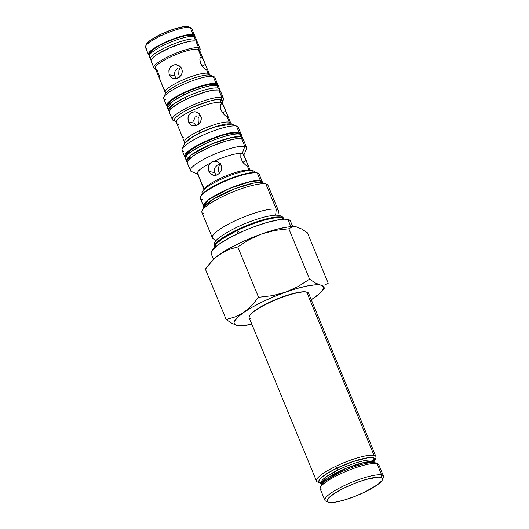<?xml version="1.0" encoding="UTF-8"?>
<svg xmlns="http://www.w3.org/2000/svg" width="529" height="529" viewBox="0 0 529 529"><rect width="100%" height="100%" fill="white"/><g stroke="black" fill="none" stroke-linecap="round" stroke-linejoin="round"><path stroke-width="0.79" d="M321.42 483.189L320.766 483.083C313.651 481.278 328.74 471.855 336.781 468.251A1.785 0.489 -115.8 0 1 338.044 469.997L326.902 476.312L321.295 482.884L321.963 484.504M373.368 462.544A1.785 1.68 102.3 0 1 372.78 461.804L374.327 462.63A28.387 5.766 -22.4 0 0 372.78 461.804A1.785 1.68 -77.7 0 0 373.368 462.544M283.875 219.191L281.659 217.796C271.932 215.991 245.654 226.055 236.668 230.756A3.035 0.84 64.2 0 0 238.295 233.388A3.035 0.84 -115.8 0 1 236.668 230.756A37.493 7.618 -22.4 0 1 281.659 217.796A37.493 7.618 -22.4 0 1 283.875 219.191L283.61 218.556A37.493 7.618 157.6 0 0 281.388 217.154A3.035 2.85 -77.7 0 0 279.411 215.455C281.97 216.301 283.372 217.34 283.61 218.556L281.388 217.154L281.659 217.796L281.388 217.154A37.493 7.618 157.6 0 0 241.138 227.906A37.493 7.618 157.6 0 0 214.278 247.136L215.052 244.299L220.19 239.505L244.815 226.313L270.174 218.014L281.388 217.154A3.035 2.85 102.3 0 0 279.074 215.409M277.937 215.237L278.485 211.488A35.708 7.254 157.6 0 0 276.277 209.246A35.708 7.254 -22.4 0 1 278.393 210.588L267.972 185.302A35.708 7.254 157.6 0 0 265.856 183.966A35.708 7.254 -22.4 0 1 266.682 184.204L262.291 182.565A3.571 3.353 102.3 0 1 260.44 180.713L262.324 181.903L259.144 174.193A31.78 6.454 157.6 0 0 257.266 173.003L260.44 180.713A31.78 6.454 -22.4 0 1 262.324 181.903L263.058 182.789M240.788 138.552A2.142 2.01 -77.7 0 0 240.84 136.746L231.755 137.441L211.23 144.166L191.293 154.845L186.506 161.014A30.351 6.163 -22.4 0 1 208.254 145.455A30.351 6.163 -22.4 0 1 240.84 136.746A30.351 6.163 -22.4 0 1 242.632 137.884L240.84 136.746L239.769 134.161L241.568 135.298A30.351 6.163 157.6 0 0 239.769 134.161L240.84 136.746A2.142 2.01 102.3 0 1 240.788 138.552M203.268 142.87A2.142 0.589 64.2 0 0 203.129 142.883A2.142 0.589 64.2 0 0 203.348 144.648C210.628 140.846 231.9 132.693 239.769 134.161A30.351 6.163 157.6 0 0 203.348 144.648A2.142 0.589 -115.8 0 1 203.129 142.883A2.142 0.589 -115.8 0 1 203.268 142.87L212.916 138.664L223.298 135.12L231.927 133.189L234.995 132.938L238.427 133.692M184.667 142.38A24.995 5.078 -22.4 0 1 199.261 130.769A3.571 0.985 -115.8 0 1 199.856 132.984L190.89 137.93L184.595 143.577A26.04 5.29 157.6 0 1 199.856 132.984A3.571 0.985 64.2 0 0 199.261 130.769A24.995 5.078 -22.4 0 1 229.255 122.133A24.995 5.078 -22.4 0 1 230.737 123.072L226.28 112.26L227.609 116.01L227.007 116.684L229.255 122.133L227.007 116.684L224.091 114.641L221.056 110.131L220.322 105.496L220.831 104.114L221.677 103.75L223.185 105.264L225.367 110.052L222.577 103.281A24.995 5.078 157.6 0 0 221.096 102.342A3.571 3.353 102.3 0 1 221.062 99.624L222.497 101.826L221.995 102.666A26.04 5.29 -22.4 0 0 222.497 101.826A26.04 5.29 -22.4 0 0 221.062 99.624L221.863 97.462L221.062 99.624A3.571 3.353 -77.7 0 0 221.096 102.342L223.701 106.23L227.47 115.375M219.885 90.433L219.641 89.123L218.001 88.085C210.82 86.749 191.425 94.182 184.793 97.647A2.142 0.589 64.2 0 0 185.884 99.452A2.142 0.589 -115.8 0 1 184.793 97.647A27.673 5.621 -22.4 0 1 218.001 88.085A27.673 5.621 -22.4 0 1 219.641 89.123L218.57 86.538A27.673 5.621 157.6 0 0 216.936 85.5L218.57 86.538C218.735 85.625 217.234 84.819 214.08 84.111C206.317 84.309 196.127 87.364 183.51 93.289A2.142 0.589 64.2 0 0 183.728 95.061C190.361 91.596 209.755 84.164 216.936 85.5L218.001 88.085L216.936 85.5A27.673 5.621 157.6 0 0 183.728 95.061A2.142 0.589 -115.8 0 1 183.503 93.296A2.142 0.589 -115.8 0 1 183.642 93.283A2.142 0.589 64.2 0 0 183.503 93.296C178.418 95.762 174.385 98.149 171.403 100.45L168.877 102.745L167.402 105.053L167.402 107.625L172.864 101.218L183.728 95.061A27.673 5.621 157.6 0 0 167.402 107.625L168.467 110.217A27.673 5.621 -22.4 0 1 184.793 97.647L173.929 103.803L168.467 110.217A27.673 5.621 -22.4 0 0 169.313 110.997M165.802 93.038A23.924 4.86 -22.4 0 1 165.187 92.416A23.924 4.86 -22.4 0 1 182.326 80.144A23.924 4.86 -22.4 0 1 208.009 73.286A3.571 3.353 -77.7 0 0 209.854 75.131L213.207 76.447L216.136 83.562A27.673 5.621 -22.4 0 1 217.776 84.594L214.84 77.485A27.673 5.621 157.6 0 0 213.207 76.447A27.673 5.621 -22.4 0 1 213.842 76.639L210.43 75.303A24.969 5.072 157.6 0 0 209.854 75.131A3.571 3.353 102.3 0 1 208.009 73.286A23.924 4.86 -22.4 0 1 209.424 74.179L206.264 66.515L207.223 69.273L206.627 69.934L208.009 73.286L206.627 69.934L202.819 66.952L200.63 63.407L199.85 59.757L200.134 57.952L200.848 57.046L202.283 57.767L204.492 62.217L199.519 50.143A23.924 4.86 157.6 0 0 198.104 49.243L201.298 57.006L202.283 57.767M195.029 39.1A24.995 5.078 157.6 0 0 165.035 47.736A24.995 5.078 -22.4 0 1 195.029 39.1A24.995 5.078 -22.4 0 1 196.51 40.039L195.446 37.453A24.995 5.078 157.6 0 0 193.964 36.514A2.142 2.01 -77.7 0 0 192.582 35.324A2.142 2.01 102.3 0 1 193.964 36.514L195.029 39.1L193.964 36.514A24.995 5.078 157.6 0 0 167.131 43.682A24.995 5.078 157.6 0 0 149.224 56.504C148.88 55.743 146.652 51.849 163.005 43.748C170.708 40.006 177.962 37.374 184.773 35.853C190.043 35.059 192.642 34.881 192.569 35.317C194.732 36.316 195.69 37.03 195.446 37.453M149.152 55.935A24.995 5.078 -22.4 0 1 168.374 43.14A24.995 5.078 -22.4 0 1 193.964 36.514M375.927 456.587L308.638 293.344A32.137 6.527 157.6 0 0 306.734 292.134L374.023 455.383A32.137 6.527 -22.4 0 1 375.927 456.587A32.137 6.527 -22.4 0 1 375.035 459.324M251.116 319.04A32.137 6.527 -22.4 0 1 249.344 316.316A32.137 6.527 -22.4 0 1 268.177 303.243L268.163 302.945A31.78 6.454 157.6 0 0 249.536 315.873A31.78 6.454 157.6 0 0 249.45 316.091M374.816 460.323L375.795 458.107A32.137 6.527 157.6 0 0 374.023 455.383A32.137 6.527 157.6 0 0 335.459 466.492A32.137 6.527 157.6 0 0 317.664 482.071L319.913 482.951A30.351 6.163 -22.4 0 1 336.722 468.238L335.459 466.492L336.722 468.238L353.028 461.553L367.258 457.869L370.657 457.559L373.143 457.75L374.618 458.425L375.028 459.562L373.957 461.652A30.351 6.163 -22.4 0 0 374.816 460.323A30.351 6.163 -22.4 0 0 336.722 468.238L327.444 473.27L321.123 477.872L319.397 479.783L318.723 481.344L319.132 482.481L321.46 483.288A30.351 6.163 -22.4 0 1 319.913 482.951M373.739 461.136L373.791 461.248A28.387 5.766 157.6 0 0 372.112 460.19L372.78 461.804L372.112 460.19A28.387 5.766 157.6 0 0 338.044 469.997A28.387 5.766 157.6 0 0 321.295 482.884L321.255 482.772M383.505 476.153L378.837 464.832A31.694 6.441 157.6 0 0 376.965 463.642A31.694 6.441 157.6 0 0 338.937 474.599L338.825 473.105A30.041 6.103 157.6 0 0 321.176 485.443L320.316 487.612A31.694 6.441 -22.4 0 1 338.937 474.599A31.694 6.441 157.6 0 0 320.237 488.988L324.905 500.308A31.694 6.441 -22.4 0 1 347.613 484.055A31.694 6.441 -22.4 0 1 381.634 474.969A31.694 6.441 -22.4 0 1 383.505 476.153A31.694 6.441 -22.4 0 1 382.619 478.871M322.115 490.171A31.694 6.441 -22.4 0 1 320.316 487.612M292.716 226.597L290.428 221.049A42.849 8.702 157.6 0 0 287.895 219.442L290.877 226.683L287.895 219.442L289.978 220.401L290.56 222.008M382.401 479.863L383.38 477.654A31.694 6.441 157.6 0 0 381.634 474.969L376.965 463.642L381.634 474.969L380.754 477.33A29.908 6.077 -22.4 0 1 382.401 479.863A29.908 6.077 -22.4 0 1 358.239 495.025A29.908 6.077 -22.4 0 1 328.992 502.365L327.537 501.697L327.134 500.579L329.501 497.154L335.723 492.625L344.868 487.665L355.534 483.043L366.101 479.453L378.301 477.145L380.754 477.33L382.209 477.998L382.612 479.122L381.951 480.656L377.567 484.709L364.878 492.03L354.212 496.652L343.645 500.242L334.791 502.246L328.992 502.365A29.908 6.077 -22.4 0 1 328.304 502.16A29.908 6.077 -22.4 0 1 345.86 487.189A29.908 6.077 -22.4 0 1 380.754 477.33L381.634 474.969A31.694 6.441 157.6 0 0 344.657 485.417A31.694 6.441 157.6 0 0 326.049 501.28L328.304 502.16M214.476 239.141A35.708 7.254 -22.4 0 1 212.36 237.805A35.708 7.254 -22.4 0 1 237.944 219.489A35.708 7.254 -22.4 0 1 276.277 209.246L275.622 215.184L276.277 209.246L265.856 183.966L276.277 209.246A35.708 7.254 157.6 0 0 236.027 220.362A35.708 7.254 157.6 0 0 212.929 238.506L215.964 240.781M263.045 182.783A32.824 6.665 157.6 0 0 262.291 182.565L265.856 183.966L262.291 182.565L253.801 183.047L234.757 188.774L212.916 199.314L203.658 207.275L203.559 206.125A31.78 6.454 -22.4 0 1 226.326 189.832A31.78 6.454 -22.4 0 1 260.44 180.713L257.266 173.003A31.78 6.454 -22.4 0 1 257.993 173.214L257.094 172.864A31.066 6.308 157.6 0 0 256.38 172.652L257.266 173.003L253.834 172.461L246.071 173.585L235.789 176.547L224.547 180.898L209.603 188.536L203.136 193.25L200.881 196.067M254.568 172.461L254.244 171.674A28.209 5.733 157.6 0 0 252.571 170.616L253.338 172.48L252.571 170.616A28.209 5.733 -22.4 0 1 254.304 172.461M245.754 159.507L243.677 154.475A24.995 5.078 157.6 0 0 242.857 153.741L247.579 164.003L247.975 165.908L247.393 166.146L249.08 170.239L247.38 166.139M243.75 155.043L243.75 155.043A24.995 5.078 -22.4 0 0 242.857 153.741L244.51 156.577L247.856 164.83M203.136 186.307L203.645 186.823M198.216 174.92L202.627 185.547M216.202 174.894L214.529 172.606L216.202 174.894M216.394 175.059L218.814 173.889L216.394 175.059M243.882 154.964L246.507 149.019A30.351 6.163 157.6 0 0 244.834 146.447L242.375 153.066L242.857 153.741M215.779 175.33L212.427 175.039L210.35 173.624L208.902 171.383L214.529 172.606L208.902 171.383L208.393 166.992L209.054 164.889L211.95 161.828L214.166 161.246L216.381 161.365M217.895 174.517L216.156 175.244L213.359 175.324M198.276 174.253A24.995 5.078 -22.4 0 1 210.311 163.117L211.95 161.828L214.166 161.246L216.348 161.358L218.391 162.145L220.097 163.534L221.267 165.405L221.763 168.103L221.162 170.814L219.621 173.148L216.771 175.053M216.348 161.358L218.391 162.145L220.097 163.534L221.651 166.721L221.162 170.814L219.112 173.638M247.975 165.908L247.393 166.146L246.144 165.511L243.611 163.144L242.044 160.856L240.821 157.576L240.86 154.303L241.363 153.417L242.375 153.066L244.834 146.447A30.351 6.163 -22.4 0 1 246.633 147.584L243.433 139.821A30.351 6.163 157.6 0 0 241.634 138.684L244.834 146.447L241.634 138.684L235.749 138.81L226.762 140.84L210.535 146.738L195.935 154.203L192.338 156.604L187.888 160.723L187.22 162.277L187.63 163.415M242.91 162.238L246.216 160.637L242.91 162.238M184.641 156.491A30.351 6.163 -22.4 0 0 185.19 157.139L184.555 155.817L185.223 154.256L186.955 152.345L193.27 147.743L202.554 142.711L213.379 138.016L224.098 134.379L233.084 132.343L238.969 132.224A30.351 6.163 -22.4 0 1 240.768 133.361A30.351 6.163 -22.4 0 1 240.834 134.201L240.45 132.898L238.969 132.224L236.443 126.081L238.969 132.224A30.351 6.163 -22.4 0 0 206.389 140.926A30.351 6.163 -22.4 0 0 184.641 156.491L182.108 150.348A30.351 6.163 157.6 0 1 200.022 136.568L199.856 132.984L200.022 136.568A30.351 6.163 -22.4 0 1 236.443 126.081A30.351 6.163 -22.4 0 1 237.137 126.286L231.702 124.156L215.832 126.59L199.856 132.984A26.04 5.29 157.6 0 1 231.702 124.156L230.737 123.072M240.768 133.361L238.235 127.218A30.351 6.163 157.6 0 0 236.443 126.081A30.351 6.163 157.6 0 0 200.022 136.568A30.351 6.163 -22.4 0 0 182.234 148.913L184.595 143.577L184.515 142.122A24.995 5.078 -22.4 0 1 199.261 130.769A24.995 5.078 -22.4 0 1 229.255 122.133M183.907 151.486A30.351 6.163 -22.4 0 1 182.234 148.913M178.352 124.527L177.837 123.27M182.756 136.846L183.259 137.361M181.725 135.126L182.241 136.085M178.233 126.808L181.196 134.002M195.816 125.433L194.143 123.151L195.816 125.433M196.008 125.598L198.428 124.427L196.008 125.598M227.41 116.664L224.957 115.434L222.398 112.598L220.613 108.862L220.322 105.496M225.294 109.873L225.83 111.176L222.524 112.776L225.83 111.176L226.339 112.412M195.393 125.869L192.04 125.578L189.964 124.163L188.516 121.921L194.143 123.151L188.516 121.921L187.974 117.802L189.567 114.046L191.677 112.393L194.308 111.751L195.994 111.903M197.509 125.056L195.77 125.783L192.973 125.869M193.237 125.915L190.943 124.996L189.151 123.138L188.106 120.592L187.974 117.802L188.8 115.17L190.539 113.107L194.308 111.751L197.006 112.208L199.327 113.675L201.265 117.266L201.205 120.017L200.107 122.589L198.19 124.613L196.385 125.591M195.677 111.844L199.327 113.675L201.265 117.266L200.775 121.353L198.725 124.183M222.577 103.281L222.497 101.826L223.39 99.802A27.673 5.621 157.6 0 0 221.863 97.462A27.673 5.621 -22.4 0 1 223.502 98.5A27.673 5.621 -22.4 0 1 221.281 102.388A27.673 5.621 157.6 0 0 222.683 100.927M223.502 98.5L220.441 91.061A27.673 5.621 157.6 0 0 218.801 90.023L221.863 97.462L218.801 90.023L213.432 90.135L205.239 91.993L190.44 97.369L181.097 101.885L171.37 108.372L169.181 111.533L169.558 112.571M217.776 84.594A27.673 5.621 -22.4 0 1 217.822 85.433L217.479 84.177L216.136 83.562L213.207 76.447L209.854 75.131A24.969 5.072 157.6 0 0 187.035 80.6A24.969 5.072 157.6 0 0 165.881 92.932M159.831 76.884L156.69 69.273A23.924 4.86 -22.4 0 1 156.141 69.114A23.924 4.86 -22.4 0 1 170.193 57.132A23.924 4.86 -22.4 0 1 198.104 49.243A23.924 4.86 -22.4 0 1 199.42 51.273M202.792 58.527L207.07 68.638M179.47 76.996L176.554 78.404L179.47 76.996L178.736 74.252L179.47 76.996M199.711 50.612L200.008 49.944A24.995 5.078 157.6 0 0 198.626 47.828L198.104 49.243L198.626 47.828A24.995 5.078 -22.4 0 1 200.107 48.767A24.995 5.078 -22.4 0 1 199.678 50.533M164.737 89.718L165.22 89.963M163.726 88.436L164.235 89.196M159.302 77.697L162.701 86.346M176.362 78.239L174.689 75.951L176.362 78.239M207.011 69.927L204.564 68.691L201.985 65.867L200.193 62.131L199.922 58.759M204.339 61.853L205.411 64.445L202.111 66.046L205.411 64.445L206.389 66.819M176.587 64.73L179.152 65.708L181.136 67.606L182.188 70.152L182.121 72.903L181.024 75.468L179.093 77.492L176.673 78.669L174.147 78.801L171.859 77.875L170.073 76.024L169.022 73.478L168.89 70.681L170.47 66.932L172.586 65.279L175.218 64.631L179.152 65.708L181.804 68.83L182.293 71.527L181.692 74.239L179.093 77.492L176.673 78.669L172.95 78.464L170.887 77.049L169.439 74.807L174.689 75.951L169.439 74.807L169.022 73.478L169.181 69.319L170.47 66.932L173.862 64.816L176.904 64.789M200.107 48.767L197.31 41.976A24.995 5.078 157.6 0 0 195.829 41.037L198.626 47.828L195.829 41.037L190.982 41.136L183.583 42.816L170.219 47.67L158.197 53.819L155.228 55.796L151.565 59.188L151.016 60.471L151.354 61.404M148.424 54.56A24.995 5.078 -22.4 0 0 148.993 55.168L148.351 54.004L150.329 51.148L155.533 47.352L163.17 43.213L172.084 39.351L180.918 36.349L188.317 34.676L193.164 34.577A24.995 5.078 -22.4 0 1 194.646 35.509A24.995 5.078 -22.4 0 1 194.672 36.342L194.381 35.132L193.164 34.577L190.235 27.462L193.164 34.577A24.995 5.078 -22.4 0 0 166.331 41.745A24.995 5.078 -22.4 0 0 148.424 54.56L145.495 47.451A24.995 5.078 157.6 0 1 160.241 36.104L160.175 34.616A23.21 4.715 157.6 0 0 146.573 44.059L145.594 46.268A24.995 5.078 -22.4 0 1 160.241 36.104A24.995 5.078 -22.4 0 1 190.235 27.462A24.995 5.078 -22.4 0 1 190.81 27.634L188.555 26.754A23.21 4.715 157.6 0 0 160.175 34.616L150.322 40.297L146.923 43.444L146.407 44.634M194.646 35.509L191.716 28.401A24.995 5.078 157.6 0 0 190.235 27.462A24.995 5.078 157.6 0 0 160.241 36.104L160.175 34.616L172.639 29.505L183.523 26.688L188.588 26.761M146.969 48.384A24.995 5.078 -22.4 0 1 145.594 46.268M192.582 35.324A2.142 2.01 102.3 0 0 191.313 35.469L187.107 35.529M183.907 36.117L175.959 38.405L167.614 41.659M163.891 43.371L160.419 45.137M157.146 47.008L154.316 48.873M152.147 50.619L150.329 53.317M151.188 59.85A24.995 5.078 -22.4 0 1 150.289 59.089A24.995 5.078 -22.4 0 1 165.035 47.736A24.995 5.078 157.6 0 0 150.448 59.354M197.383 42.532L197.046 41.599L195.829 41.037A24.995 5.078 157.6 0 0 168.996 48.212A24.995 5.078 157.6 0 0 151.089 61.027L153.886 67.818A24.995 5.078 -22.4 0 1 171.793 54.996A24.995 5.078 -22.4 0 1 198.626 47.828A24.995 5.078 157.6 0 0 169.465 56.067A24.995 5.078 157.6 0 0 154.792 68.585L155.473 68.849M155.367 68.75A24.995 5.078 -22.4 0 1 153.886 67.818M174.325 73.286L174.689 75.951L174.325 73.286L175.317 70.655L174.325 73.286M176.283 69.478L177.519 68.453L176.283 69.478M180.64 66.971L178.941 70.059L178.736 74.252L178.941 70.059L180.667 66.998M200.127 57.959L201.298 57.006L198.104 49.243A23.924 4.86 157.6 0 0 172.421 56.107A23.924 4.86 157.6 0 0 155.275 68.38L165.187 92.416L165.26 93.917A24.969 5.072 157.6 0 1 185.434 81.261A24.969 5.072 157.6 0 1 209.854 75.131M200.445 57.37L200.848 57.046M165.114 91.867A23.924 4.86 -22.4 0 1 183.517 79.621A23.924 4.86 -22.4 0 1 208.009 73.286M165.306 99.611A27.673 5.621 -22.4 0 1 163.778 97.27A27.673 5.621 -22.4 0 1 186.135 83.238A27.673 5.621 -22.4 0 1 213.207 76.447A27.673 5.621 157.6 0 0 183.497 84.382A27.673 5.621 157.6 0 0 163.666 98.579L166.602 105.688A27.673 5.621 -22.4 0 1 186.426 91.497A27.673 5.621 -22.4 0 1 216.136 83.562L210.767 83.668L202.574 85.526L192.801 88.846L182.928 93.124L174.471 97.713L168.705 101.905L166.516 105.073L167.157 106.316A27.673 5.621 -22.4 0 1 166.602 105.688M215.468 84.971L212.36 84.296L209.583 84.521L201.767 86.267L192.377 89.48L183.642 93.283M179.767 95.253L172.95 99.432M170.523 101.383L168.5 104.392M220.52 91.682L220.143 90.644L218.801 90.023A27.673 5.621 157.6 0 0 189.091 97.964A27.673 5.621 157.6 0 0 169.267 112.155L172.328 119.587A27.673 5.621 -22.4 0 1 192.159 105.397A27.673 5.621 -22.4 0 1 221.863 97.462A27.673 5.621 157.6 0 0 189.58 106.58A27.673 5.621 157.6 0 0 173.333 120.44L175.39 121.24A26.04 5.29 -22.4 0 1 190.678 108.207A26.04 5.29 -22.4 0 1 221.062 99.624C218.226 98.103 207.804 101.105 189.812 108.624C173.254 116.717 172.533 121.3 175.992 121.419A26.04 5.29 -22.4 0 1 175.39 121.24L176.355 122.331A24.995 5.078 157.6 0 1 194.269 109.516A24.995 5.078 157.6 0 1 221.096 102.342A24.995 5.078 157.6 0 0 195.505 108.967A24.995 5.078 157.6 0 0 176.283 121.763M173.968 120.625A27.673 5.621 -22.4 0 1 172.328 119.587M193.773 120.486L194.143 123.151L193.773 120.486L194.771 117.855L193.773 120.486M195.737 116.678L196.973 115.653L195.737 116.678M220.52 104.702L221.677 103.75L221.096 102.342M198.19 121.452L198.924 124.189L198.19 121.452L198.15 118.589L198.19 121.452M198.388 117.253L198.15 118.589L198.388 117.253M199.36 115.024L198.798 116.049L199.36 115.024M220.831 104.114L221.228 103.796M178.617 127.806L184.515 142.122M179.08 128.944L176.355 122.331M198.983 145.052L191.445 149.661M188.767 151.816L187.107 153.681L186.532 155.142M187.319 161.821A30.351 6.163 -22.4 0 1 186.506 161.014L185.441 158.429L186.757 155.281L191.432 151.4L203.348 144.648A30.351 6.163 157.6 0 0 185.441 158.429L185.408 155.863L186.955 153.364L189.792 150.765C193.072 148.232 197.522 145.601 203.136 142.876C217.393 136.237 228.654 132.865 236.919 132.766C240.285 133.599 241.832 134.439 241.568 135.298L242.884 139.18M243.525 140.502L243.115 139.365L241.634 138.684A30.351 6.163 157.6 0 0 209.054 147.393A30.351 6.163 157.6 0 0 187.306 162.958L190.506 170.715A30.351 6.163 -22.4 0 1 212.255 155.149A30.351 6.163 -22.4 0 1 244.834 146.447A30.351 6.163 157.6 0 0 209.424 156.452A30.351 6.163 157.6 0 0 191.604 171.647L198.243 174.239M192.305 171.852A30.351 6.163 -22.4 0 1 190.506 170.715M219.747 164.486L220.434 163.673L217.359 165.114L215.158 167.316L214.159 169.948L214.529 172.606L214.159 169.948L215.158 167.316L217.359 165.114L220.434 163.673L219.185 165.511L219.747 164.486M218.775 166.714L218.537 168.05L218.775 166.714M218.576 170.907L218.537 168.05L218.576 170.907L219.31 173.651L218.576 170.907M241.363 153.417L242.375 153.066L241.363 153.417A24.995 5.078 157.6 0 0 214.166 161.246A24.995 5.078 -22.4 0 1 241.363 153.417M204.452 189.118A24.995 5.078 -22.4 0 1 224.607 176.435A24.995 5.078 -22.4 0 1 249.099 170.285M199.182 177.704L204.002 189.395M210.311 163.117A24.995 5.078 157.6 0 0 197.456 173.525L199.532 178.557M213.623 175.377L210.35 173.624L208.902 171.383L208.393 166.992L209.054 164.889M246.144 165.511L243.611 163.144L241.436 159.593L240.821 157.576L240.86 154.303M202.587 193.773A28.209 5.733 -22.4 0 1 203.037 190.552A28.209 5.733 -22.4 0 1 225.976 177.122A28.209 5.733 -22.4 0 1 251.718 170.49A28.209 5.733 -22.4 0 1 252.571 170.616A28.209 5.733 157.6 0 0 222.292 178.709A28.209 5.733 157.6 0 0 202.078 193.171L202.402 193.964M251.718 170.49L248.339 170.166A24.995 5.078 157.6 0 0 225.533 176.051A24.995 5.078 157.6 0 0 205.206 187.947L203.037 190.552M257.134 172.877L256.38 172.652A31.066 6.308 157.6 0 0 225.995 180.277A31.066 6.308 157.6 0 0 200.894 196.028A31.066 6.308 157.6 0 0 200.742 196.451M202.257 199.605A31.78 6.454 -22.4 0 1 200.504 196.914A31.78 6.454 -22.4 0 1 226.181 180.799A31.78 6.454 -22.4 0 1 257.266 173.003A31.78 6.454 157.6 0 0 223.145 182.115A31.78 6.454 157.6 0 0 200.379 198.415L203.559 206.125L208.565 199.664L229.441 188.476L250.931 181.44L260.44 180.713A3.571 3.353 -77.7 0 0 262.291 182.565A32.824 6.665 157.6 0 0 230.181 190.619A32.824 6.665 157.6 0 0 203.665 207.262L202.085 210.833A35.708 7.254 -22.4 0 1 230.935 192.728A35.708 7.254 -22.4 0 1 265.856 183.966A35.708 7.254 157.6 0 0 227.523 194.209A35.708 7.254 157.6 0 0 201.939 212.519L212.36 237.805M204.055 213.855A35.708 7.254 -22.4 0 1 202.085 210.833M214.543 247.77A37.493 7.618 -22.4 0 1 236.668 230.756L221.955 239.088L216.182 243.876L214.543 247.77L214.278 247.136C212.651 241.403 218.358 236.78 236.324 227.49C246.547 222.63 256.314 219.046 265.618 216.738C275.047 214.695 276.667 215.058 279.411 215.455M238.698 231.199A3.035 0.84 -115.8 0 1 239.194 232.965M211.21 253.748L211.064 252.75L212.017 250.554L218.292 244.742L229.52 237.812L243.988 230.816L251.758 227.629L266.894 222.484L279.583 219.614L284.384 219.178L287.895 219.442A42.849 8.702 157.6 0 0 241.898 231.735A42.849 8.702 157.6 0 0 211.197 253.708L213.485 259.256M326.783 501.499A31.694 6.441 -22.4 0 1 324.905 500.308M376.965 463.642A31.694 6.441 -22.4 0 1 377.818 463.913L375.683 462.974A30.041 6.103 157.6 0 0 374.869 462.723A30.041 6.103 157.6 0 0 338.825 473.105L338.937 474.599A31.694 6.441 -22.4 0 1 376.965 463.642M295.169 226.69L295.162 226.69A48.205 9.793 157.6 0 0 295.063 226.677A48.205 9.793 157.6 0 0 261.703 233.944A48.205 9.793 157.6 0 0 219.985 254.118A48.205 9.793 157.6 0 0 211.878 260.969L216.619 256.572L223.946 251.546L238.685 243.558L250.032 238.46L261.703 233.944L278.089 228.931L287.181 227.093L295.103 226.683M296.524 226.901L301.669 228.978L307.442 232.826L328.211 283.22L324.786 285.065L320.508 285.085L315.37 283.008L309.591 279.16L288.821 228.766L292.253 226.928L294.269 226.657L296.524 226.901L301.669 228.978L307.442 232.826L328.211 283.22L324.786 285.065L320.508 285.085A48.205 9.793 -22.4 0 1 321.725 291.373A48.205 9.793 -22.4 0 1 313.618 298.224L313.624 298.217A48.205 9.793 -22.4 0 1 311.29 299.764L319.695 293.483L322.988 289.548L323.503 287.968L323.265 286.685L322.26 285.72L315.37 283.008L309.591 279.16L298.151 286.493L285.686 292.134L272.356 295.665L258.562 297.305L237.792 246.917L249.238 239.584L261.703 233.944L275.034 230.406L288.821 228.766L292.253 226.928L296.524 226.901M321.89 484.24L327.2 478.183L346.012 468.357L364.567 462.392L372.78 461.804A28.387 5.766 -22.4 0 0 342.904 469.679A28.387 5.766 -22.4 0 0 321.89 484.24M374.869 462.723C372.978 461.579 358.206 463.827 338.825 473.105L324.72 481.489L321.017 486.416M215.977 257.213L224.217 251.566L228.607 249.556L237.792 246.917L249.238 239.584L261.703 233.944L275.034 230.406L288.821 228.766L309.591 279.16L298.151 286.493L285.686 292.134A48.205 9.793 -22.4 0 1 320.508 285.085L314.914 284.867L306.86 286.03L296.888 288.51L279.087 294.17L272.356 295.665L258.562 297.305L251.725 305.643L243.968 312.308L235.345 316.871L226.161 319.509L205.391 269.122L209.173 264.216L215.977 257.213L219.985 254.118L228.607 249.556L237.792 246.917L258.562 297.305L251.725 305.643L243.968 312.308A48.205 9.793 -22.4 0 1 285.686 292.134L274.009 296.643L262.668 301.748L252.419 307.091L239.736 314.861L235.345 316.871L226.161 319.509L231.933 323.364L237.078 325.441A48.205 9.793 -22.4 0 1 243.968 312.308L237.891 317.043L234.598 320.977L234.083 322.558L234.321 323.841L235.326 324.806L238.44 325.652M237.078 325.441L242.672 325.666L251.864 324.257A48.205 9.793 -22.4 0 1 238.539 325.659A48.205 9.793 -22.4 0 1 237.078 325.441L231.933 323.364L226.161 319.509L205.391 269.122L212.228 260.784M324.892 287.564L321.725 291.373M374.459 462.868L373.791 461.248L372.112 460.19C364.745 458.815 344.848 466.439 338.044 469.997A1.785 0.489 64.2 0 0 336.781 468.251C344.015 464.469 365.162 456.368 372.991 457.823L373.917 461.553L374.863 459.628L373.858 458.101L370.717 457.631L367.443 457.902L352.717 461.698L336.781 468.251L327.881 473.052L321.275 477.826L319.496 479.816L318.881 481.383L319.364 482.468L321.883 483.235M249.523 315.912L251.83 313.029L258.443 308.215L273.731 300.393L285.23 295.949L295.751 292.914L303.692 291.763L307.065 292.193M306.734 292.134A32.137 6.527 -22.4 0 1 307.475 292.352L307.025 292.18A31.78 6.454 157.6 0 0 268.163 302.945L268.177 303.243A32.137 6.527 -22.4 0 1 306.734 292.134A32.137 6.527 157.6 0 0 268.177 303.243A32.137 6.527 157.6 0 0 249.212 317.836L316.501 481.086A32.137 6.527 -22.4 0 1 335.459 466.492A32.137 6.527 -22.4 0 1 374.023 455.383L306.734 292.134M318.398 482.289A32.137 6.527 -22.4 0 1 316.501 481.086M186.506 161.014L187.24 162.112M210.43 75.303L209.424 74.179M196.742 41.368L196.51 40.039M249.344 316.316L249.536 315.873M250.217 170.345L246.686 161.775M151.063 60.2L149.224 56.504M163.778 97.27L165.26 93.917M169.22 111.315L168.467 110.217M200.504 196.914L200.894 196.028M211.878 260.969L209.173 264.216"/></g></svg>
